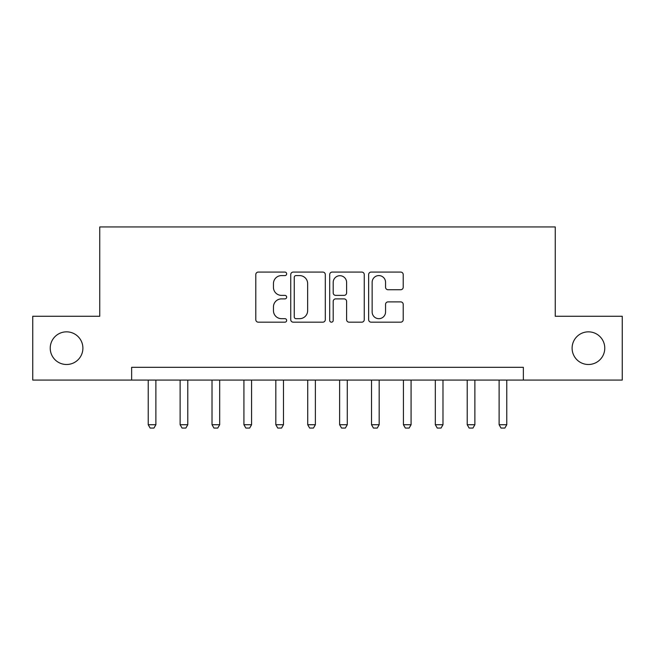 <?xml version="1.0" encoding="UTF-8"?>
<svg xmlns="http://www.w3.org/2000/svg" width="655" height="655" viewBox="0 0 655 655"><rect width="100%" height="100%" fill="white"/><g stroke="black" fill="none" stroke-linecap="round" stroke-linejoin="round"><path stroke-width="0.98" d="M286.669 273.839A1.752 1.752 0 0 0 284.917 272.079L258.299 272.079A2.505 2.505 0 0 0 255.794 274.584L255.794 319.673A2.505 2.505 0 0 0 258.299 322.178L284.917 322.178A1.752 1.752 0 0 0 286.669 320.426A1.752 1.752 0 0 0 284.917 318.674L281.47 318.674A8.016 8.016 0 0 1 273.454 310.658L273.454 306.9A8.016 8.016 0 0 1 281.47 298.885L284.917 298.885A1.752 1.752 0 0 0 286.669 297.133A1.752 1.752 0 0 0 284.917 295.38L281.47 295.38A8.016 8.016 0 0 1 273.454 287.365L273.454 283.607A8.016 8.016 0 0 1 281.47 275.591L284.917 275.591A1.752 1.752 0 0 0 286.669 273.839M572.102 348.173A16.334 16.334 0 0 0 588.436 364.499A16.334 16.334 0 0 0 604.77 348.173A16.334 16.334 0 0 0 588.436 331.839A16.334 16.334 0 0 0 572.102 348.173M50.23 348.173A16.334 16.334 0 0 0 66.564 364.499A16.334 16.334 0 0 0 82.898 348.173A16.334 16.334 0 0 0 66.564 331.839A16.334 16.334 0 0 0 50.23 348.173M400.704 289.739A2.505 2.505 0 0 0 403.21 287.234L403.21 274.584A2.505 2.505 0 0 0 400.704 272.079L371.148 272.079A2.505 2.505 0 0 0 368.642 274.584L368.642 319.673A2.505 2.505 0 0 0 371.148 322.178L400.704 322.178A2.505 2.505 0 0 0 403.21 319.673L403.21 304.395A2.505 2.505 0 0 0 400.704 301.889L388.055 301.889A2.505 2.505 0 0 0 385.549 304.395L385.549 311.976A6.697 6.697 0 0 1 378.852 318.674A6.697 6.697 0 0 1 372.146 311.976L372.146 282.289A6.697 6.697 0 0 1 378.852 275.591A6.697 6.697 0 0 1 385.549 282.289L385.549 287.234A2.505 2.505 0 0 0 388.055 289.739L400.704 289.739M131.639 380.072L32.75 380.072L32.75 316.275L99.74 316.275L99.74 226.949L555.26 226.949L555.26 316.275L622.25 316.275L622.25 380.072L523.361 380.072L523.361 367.308L131.639 367.308L131.639 380.072L523.361 380.072M325.306 274.584A2.505 2.505 0 0 0 322.8 272.079L293.244 272.079A2.505 2.505 0 0 0 290.738 274.584L290.738 319.673A2.505 2.505 0 0 0 293.244 322.178L322.8 322.178A2.505 2.505 0 0 0 325.306 319.673L325.306 274.584M332.2 272.079L361.756 272.079A2.505 2.505 0 0 1 364.262 274.584L364.262 319.673A2.505 2.505 0 0 1 361.756 322.178L349.107 322.178A2.505 2.505 0 0 1 346.601 319.673L346.601 301.39A2.505 2.505 0 0 0 344.096 298.885L335.704 298.885A2.505 2.505 0 0 0 333.198 301.39L333.198 320.426A1.752 1.752 0 0 1 331.446 322.178A1.752 1.752 0 0 1 329.694 320.426L329.694 274.584A2.505 2.505 0 0 1 332.2 272.079M296.003 275.591A1.752 1.752 0 0 0 294.251 277.343L294.251 316.922A1.752 1.752 0 0 0 296.003 318.674L299.63 318.674A8.016 8.016 0 0 0 307.645 310.658L307.645 283.607A8.016 8.016 0 0 0 299.63 275.591L296.003 275.591M346.601 282.411A6.697 6.697 0 0 0 339.896 275.714A6.697 6.697 0 0 0 333.198 282.411L333.198 292.875A2.505 2.505 0 0 0 335.704 295.38L344.096 295.38A2.505 2.505 0 0 0 346.601 292.875L346.601 282.411M148.226 380.072L148.226 424.727L155.882 424.727L155.882 380.072M155.882 424.727L153.966 428.051L150.142 428.051L148.226 424.727M180.125 380.072L180.125 424.727L187.78 424.727L187.78 380.072M187.78 424.727L185.864 428.051L182.041 428.051L180.125 424.727M212.023 380.072L212.023 424.727L219.679 424.727L219.679 380.072M219.679 424.727L217.763 428.051L213.939 428.051L212.023 424.727M243.922 380.072L243.922 424.727L251.577 424.727L251.577 380.072M251.577 424.727L249.67 428.051L245.838 428.051L243.922 424.727M275.82 380.072L275.82 424.727L283.476 424.727L283.476 380.072M283.476 424.727L281.568 428.051L277.736 428.051L275.82 424.727M307.719 380.072L307.719 424.727L315.374 424.727L315.374 380.072M315.374 424.727L313.467 428.051L309.635 428.051L307.719 424.727M339.626 380.072L339.626 424.727L347.281 424.727L347.281 380.072M347.281 424.727L345.365 428.051L341.533 428.051L339.626 424.727M371.524 380.072L371.524 424.727L379.18 424.727L379.18 380.072M379.18 424.727L377.264 428.051L373.432 428.051L371.524 424.727M403.423 380.072L403.423 424.727L411.078 424.727L411.078 380.072M411.078 424.727L409.162 428.051L405.33 428.051L403.423 424.727M435.321 380.072L435.321 424.727L442.976 424.727L442.976 380.072M442.976 424.727L441.061 428.051L437.237 428.051L435.321 424.727M467.22 380.072L467.22 424.727L474.875 424.727L474.875 380.072M474.875 424.727L472.959 428.051L469.136 428.051L467.22 424.727M499.118 380.072L499.118 424.727L506.774 424.727L506.774 380.072M506.774 424.727L504.858 428.051L501.034 428.051L499.118 424.727"/></g></svg>
